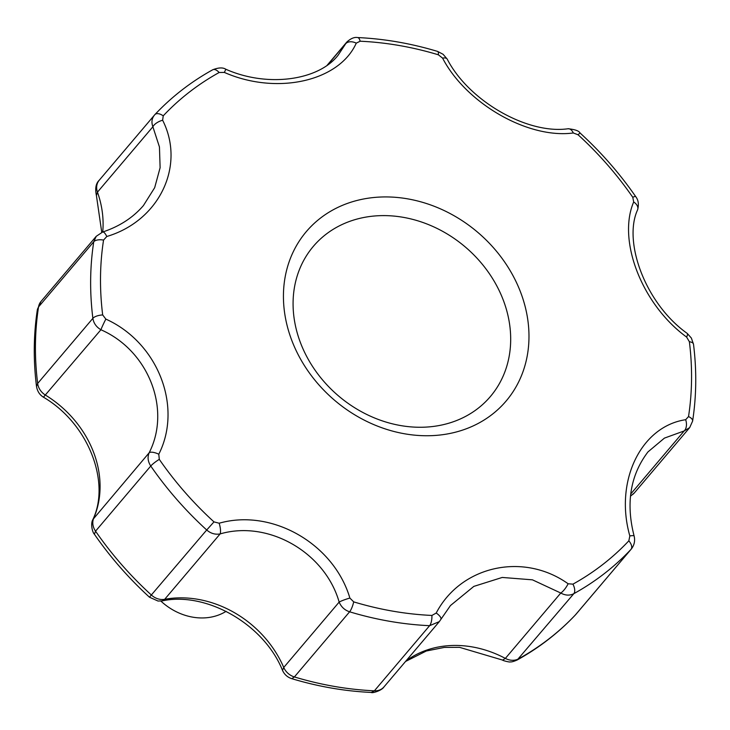 <?xml version="1.0" encoding="UTF-8"?>
<svg xmlns="http://www.w3.org/2000/svg" width="730" height="730" viewBox="0 0 730 730"><rect width="100%" height="100%" fill="white"/><g stroke="black" fill="none" stroke-linecap="round" stroke-linejoin="round"><path stroke-width="1.09" d="M292.265 341.622A130.98 110.349 -139.7 0 1 360.465 199.637A130.98 110.349 -139.7 0 1 520.143 291.051A130.98 110.349 -139.7 0 1 527.836 320.105A130.98 110.349 -139.7 0 1 437.681 435.253A130.98 110.349 -139.7 0 1 292.265 341.622M689.375 341.722A315.287 265.611 -139.7 0 1 688.518 416.584A9.216 4.407 8.8 0 1 692.606 421.119C696.466 396.052 696.767 370.411 693.5 344.186A9.216 3.659 172.9 0 0 689.375 341.722L686.62 337.087C642.117 304.675 617.115 240.626 633.677 201.982L632.782 197.31A9.216 1.506 -34.7 0 1 635.702 196.607C619.651 173.421 601.082 152.187 579.994 132.924L578.087 134.785A315.287 265.611 -139.7 0 1 632.782 197.31M688.518 416.584L685.671 419.704C640.84 426.366 614.286 481.38 629.835 535.939L628.84 540.82A315.287 265.611 -139.7 0 1 572.922 584.155L568.123 583.763C523.492 551.926 460.94 565.686 436.212 613.036L431.923 615.445A315.287 265.611 -139.7 0 1 353.703 601.876L349.88 598.062C333.802 543.768 271.907 508.189 219.164 523.227L213.981 521.886A315.287 265.611 -139.7 0 1 159.286 459.352L158.793 454.215C182.901 406.656 157.926 342.589 105.85 319.101L102.684 314.94A315.287 265.611 -139.7 0 1 103.55 240.088L106.799 236.493C159.186 220.925 185.758 165.874 162.635 120.249L163.228 115.842A315.287 265.611 -139.7 0 1 219.146 72.507L224.347 72.425C276.533 95.356 339.103 81.578 356.258 43.152L360.145 41.218A315.287 265.611 -139.7 0 1 438.365 54.796L442.59 58.126C466.214 103.523 528.137 139.065 573.305 132.969L578.087 134.785M349.88 598.062A9.216 1.049 -18.1 0 0 339.158 602.086L283.742 667.466A14.737 12.419 40.3 0 0 294.391 676.938A322.468 271.66 40.3 0 0 374.39 690.817L429.605 625.683L439.314 621.622L440.847 619.414A9.216 3.367 29.4 0 0 436.212 613.036M219.164 523.227A9.216 2.582 75.9 0 1 220.104 533.931C268.202 519.806 324.969 552.318 339.158 602.086C341.193 606.922 344.67 610.152 349.606 611.804L294.391 676.938L291.799 678.672C287.51 677.294 284.417 674.538 282.519 670.405L282.519 670.405C263.868 623.949 206.143 591.382 162.233 600.881L158.036 601.045L149.458 597.204L206.709 529.989C210.76 533.484 215.222 534.798 220.104 533.931L164.688 599.303L162.233 600.881M158.793 454.215A9.216 3.294 25.1 0 0 149.139 452.801C147.341 457.208 147.889 461.625 150.763 466.032L95.548 531.175L94.398 534.25C110.285 557.163 128.644 578.151 149.458 597.204M96.223 236.319L40.971 301.508A14.737 12.419 40.3 0 0 38.544 306.91A322.468 271.66 40.3 0 0 37.659 383.469L92.874 318.335C93.641 323.207 96.323 327.013 100.913 329.75L43.444 397.193C88.795 423.82 110.641 482.402 92.92 519.468C90.365 523.611 92.318 532.307 94.398 534.25M105.85 319.101A9.216 0.557 115.9 0 0 100.913 329.75C148.5 350.564 171.486 409.256 149.139 452.801L92.92 519.468M143.363 205.623L143.418 205.568C133.079 217.613 119.501 226.428 102.665 232.021L96.232 236.31L93.75 241.767L38.544 306.91L37.413 309.328C33.553 334.468 33.252 360.155 36.5 386.38L36.5 386.38C37.34 391.271 39.657 394.875 43.444 397.193M102.665 232.021A9.216 2.765 71.9 0 1 106.799 236.493M162.635 120.249A9.216 4.207 154.9 0 0 152.88 126.774C151.192 122.111 151.831 118.087 154.796 114.701L99.225 180.246A14.737 12.419 40.3 0 0 97.464 192.145L96.415 195.521L101.753 232.35M338.026 55.334L338.081 55.27C318.426 80.492 267.49 87.728 225.844 69.259L224.347 72.425M438.365 54.796A9.216 2.272 -73.2 0 0 437.626 51.428C411.036 43.417 384.382 38.8 357.663 37.558C354.324 36.956 350.692 38.471 346.768 42.103L327.989 64.632M356.258 43.152A9.216 6.232 -153.6 0 0 345.573 43.891L338.072 55.288M573.305 132.969A9.216 5.448 -95.9 0 0 568.086 128.754C527.608 134.539 468.815 101.151 447.216 59.112L447.216 59.112A9.216 3.915 151.1 0 0 442.59 58.126M686.62 337.087A9.216 2.309 -52.6 0 0 687.213 333.4C645.265 303.616 622.845 241.539 637.609 209.793L637.609 209.793A9.216 6.159 -159 0 0 633.677 201.982M685.671 419.704A9.216 5.639 -100.6 0 1 684.174 430.946L689.667 427.634L634.406 492.832L630.629 496.071M576.152 614.094A14.737 12.419 40.3 0 1 575.797 614.496L575.605 614.706C558.642 632.709 539.178 647.793 517.214 659.975L573.817 593.682C569.719 595.762 565.367 595.552 560.777 593.034L505.361 658.405A14.737 12.419 40.3 0 0 518.601 658.816A322.468 271.66 40.3 0 0 575.797 614.496L631.368 548.951L575.404 614.906M629.835 535.939A9.216 1.341 -14.5 0 1 634.114 535.984C625.71 503.216 630.328 475.184 647.975 451.897L664.428 438.109L684.174 430.946L630.857 493.854M440.847 619.414L450.474 605.535L473.834 586.391L502.231 577.448L532.444 579.83L560.777 593.034A9.216 2.655 -56.1 0 0 568.123 583.763M36.5 386.38L37.659 383.469A14.737 12.419 40.3 0 0 45.497 395.131A101.342 85.383 40.3 0 1 93.723 518.181A14.737 12.419 40.3 0 0 95.548 531.175A322.468 271.66 40.3 0 0 151.493 595.123A14.737 12.419 40.3 0 0 164.688 599.303A101.342 85.383 40.3 0 1 283.742 667.466L282.519 670.405M439.296 621.641L383.962 686.93A14.737 12.419 40.3 0 1 374.39 690.817L371.269 692.442C344.679 691.191 318.189 686.601 291.799 678.672M405.935 661.006A101.342 85.383 40.3 0 1 505.361 658.405L502.669 660.102M143.418 205.568L154.678 187.683L160.116 167.708L159.45 146.986L152.88 126.774L97.464 192.145A101.342 85.383 40.3 0 1 102.72 232.003M502.861 299.026A116.088 97.802 40.3 0 0 316.282 243.072A116.088 97.802 40.3 0 0 386.489 422.214A116.088 97.802 40.3 0 0 502.861 299.026M160.865 601.064A55.279 46.574 40.3 0 0 226.099 611.339M431.923 615.445A9.216 3.358 -87.4 0 1 429.605 625.683A322.468 271.66 -139.7 0 1 349.606 611.804A9.216 2.272 106.8 0 0 353.703 601.876M159.286 459.352A9.216 1.506 145.3 0 0 150.763 466.032A322.468 271.66 -139.7 0 0 206.709 529.989L213.981 521.886M103.55 240.088A9.216 4.407 -171.2 0 0 93.75 241.767A322.468 271.66 -139.7 0 0 92.874 318.335A9.216 3.659 -7.1 0 1 102.684 314.94M154.796 114.701A9.216 4.955 43.2 0 1 154.888 114.592A9.216 4.955 43.2 0 1 163.228 115.842M219.146 72.507A9.216 4.727 -119 0 0 212.695 69.788C190.931 81.851 171.669 96.789 154.888 114.592L154.431 115.103M357.663 37.558A9.216 3.358 92.6 0 1 360.145 41.218M630.665 495.643A14.737 12.419 40.3 0 0 634.406 492.832M572.922 584.155A9.216 4.727 61 0 1 573.817 593.682A322.468 271.66 -139.7 0 0 631.012 549.352A9.216 4.955 -136.8 0 0 628.84 540.82M225.844 69.259C222.896 67.333 218.516 67.516 212.695 69.788M346.768 42.103L327.177 65.216M447.216 59.112L443.11 54.294L437.626 51.428M579.994 132.924C578.908 130.843 574.939 129.456 568.086 128.754M637.609 209.793C639.024 204.382 638.394 199.993 635.702 196.607M693.5 344.186L691.356 338.045L687.213 333.4M689.667 427.634L692.606 421.119M631.368 548.951C634.343 545.036 635.264 540.711 634.114 535.984M383.962 686.93C381.68 690.762 371.826 693.473 371.269 692.442M40.971 301.508L37.413 309.328M517.214 659.975C513.82 661.462 511.538 662.092 510.38 661.873C509.868 662.493 502.067 660.394 502.678 660.112L459.526 647.337L444.324 647.419L426.32 651.005L405.533 661.471M99.225 180.246C95.867 183.449 94.927 188.541 96.415 195.521L96.415 195.521"/></g></svg>
